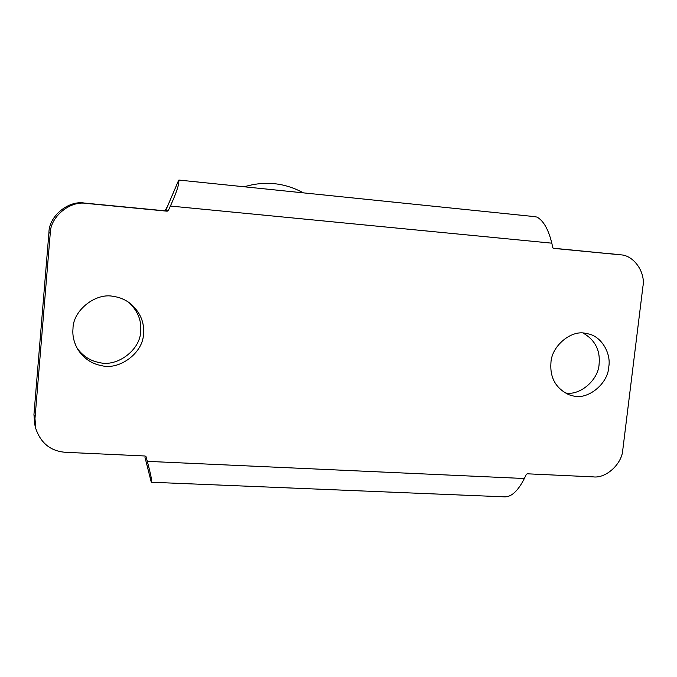 <?xml version="1.0" encoding="UTF-8"?>
<svg xmlns="http://www.w3.org/2000/svg" width="677" height="677" viewBox="0 0 677 677"><rect width="100%" height="100%" fill="white"/><g stroke="black" fill="none" stroke-linecap="round" stroke-linejoin="round"><path stroke-width="1.02" d="M77.17 348.317C83.034 356.187 90.379 360.917 99.189 362.5C116.74 367.543 140.604 349.984 140.655 331.205C141.662 320.492 137.753 310.904 128.918 302.433M143.49 333.727C144.523 322.345 140.224 312.325 130.585 303.668C125.27 299.64 119.634 297.237 113.677 296.458C96.117 292.261 72.921 310.176 72.989 328.717C72.312 335.657 73.937 342.587 77.863 349.51C83.813 358.455 91.632 363.803 101.322 365.58C119.16 370.691 143.431 352.819 143.49 333.727M564.762 392.778C578.945 396.519 598.434 380.525 599.111 364.031C600.364 350.263 595.049 339.956 583.185 333.109M608.775 366.832C611.28 353.309 601.396 336.3 588.135 333.854L585.58 333.346C571.278 329.674 551.552 345.981 550.934 362.72C549.834 377.825 555.876 388.522 569.078 394.793L572.886 395.85C587.382 400.378 608.039 384.087 608.775 366.832M165.84 210.208L168.285 210.581L167.211 211.19L86.368 203.413C70.044 200.434 50.191 216.818 50.242 233.37L34.976 418.555L35.754 428.499C40.781 443.173 50.623 451.102 65.288 452.287L145.123 456.002L146.054 456.738L147.307 461.35L524.37 478.512C518.167 490.647 511.727 496.766 505.042 496.867L151.369 482.244C152.274 481.889 150.92 474.924 147.307 461.35M167.211 211.19L164.833 210.835M179.346 180.116L178.686 180.184L165.823 210.234L164.765 210.843M524.37 478.512L526.283 474.391L527.205 473.798L593.196 476.87C606.076 478.639 622.146 463.813 622.815 449.663L642.922 286.498C645.731 272.399 633.799 255.195 620.606 254.831L553.524 248.374L552.762 247.638L551.823 243.17L170.401 206.045C176.722 192.031 179.498 183.442 178.72 180.285M551.823 243.17C548.395 229.317 543.453 220.626 536.988 217.089L534.407 216.606M144.988 457.33L151.267 482.066M164.968 210.818L84.456 203.066C68.411 200.138 48.896 216.242 48.939 232.507L33.952 414.552L34.722 424.335L35.754 428.499M620.606 254.831L553.084 248.188M170.401 206.045L168.285 210.581M146.054 456.738L145.75 456.247M151.267 482.151L145.064 457.627M610.248 253.689L620.166 254.789M33.952 414.552L34.976 418.555M48.939 232.507L50.242 233.37M84.456 203.066L86.368 203.413M178.686 180.184L167.684 205.994L164.968 210.843M179.202 180.099L534.618 216.623M303.398 192.86C284.56 182.68 264.851 180.657 244.27 186.784"/></g></svg>
